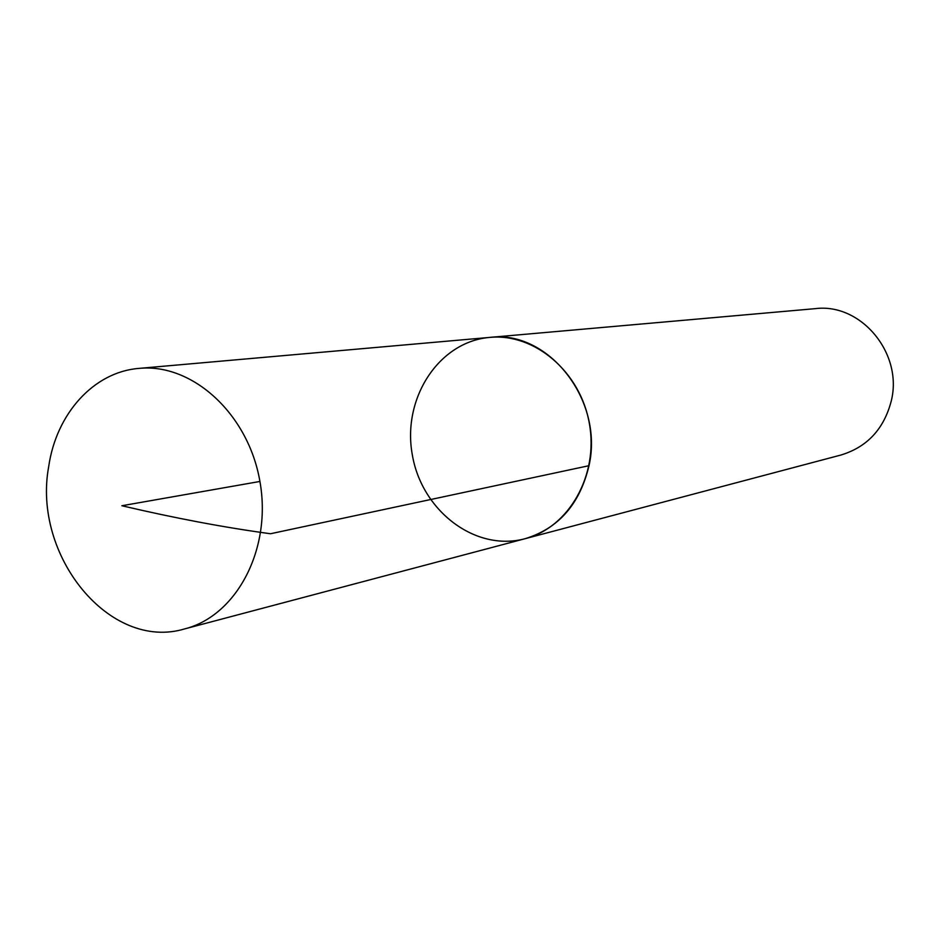 <?xml version="1.0" encoding="UTF-8"?>
<svg xmlns="http://www.w3.org/2000/svg" width="940" height="940" viewBox="0 0 940 940"><rect width="100%" height="100%" fill="white"/><g stroke="black" fill="none" stroke-linecap="round" stroke-linejoin="round"><path stroke-width="1.41" d="M489.834 337.401C534.719 332.983 580.567 371.911 589.392 423.693C598.71 475.382 568.829 527.575 525.131 538.691L841.042 454.995C867.162 447.029 883.894 429.075 891.226 401.11C903.352 353.569 861.04 302.809 815.391 308.637L489.834 337.401C548.243 329.646 604.02 400.252 589.004 465.688C579.886 504.087 558.583 528.421 525.131 538.691C475.511 552.156 421.661 510.961 412.308 454.737C401.979 398.678 438.592 341.62 489.834 337.401L139.061 368.386C192.453 363.016 248.407 414 259.922 481.456C272.036 548.796 236.763 615.77 184.733 628.884C109.827 651.538 32.148 555.599 48.704 466.546C56.259 413.788 93.683 371.899 139.061 368.386M259.922 481.456L121.871 505.744C174.958 518.175 224.507 527.516 270.509 533.744L589.004 465.688M525.131 538.691L184.733 628.884"/></g></svg>
